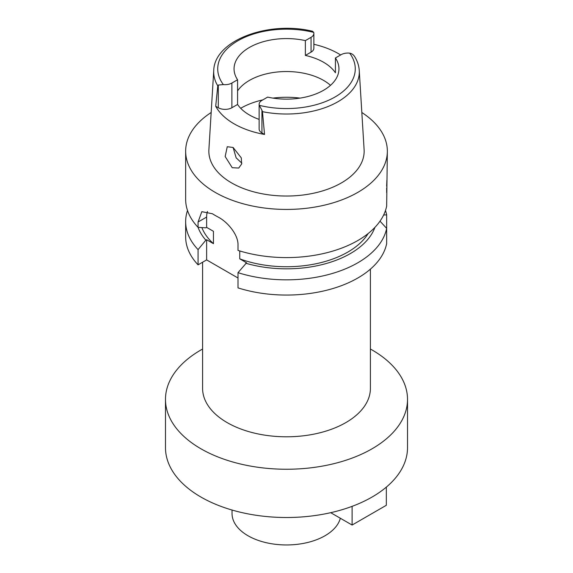 <?xml version="1.0" encoding="UTF-8"?>
<svg xmlns="http://www.w3.org/2000/svg" width="573" height="573" viewBox="0 0 573 573"><rect width="100%" height="100%" fill="white"/><g stroke="black" fill="none" stroke-linecap="round" stroke-linejoin="round"><path stroke-width="0.86" d="M262.455 111.663A72.8 42.03 180 0 0 337.977 101.715A72.8 42.03 180 0 0 359.257 70.508C358.934 65.601 357.373 60.924 354.565 56.469L354.701 56.691C353.527 54.75 351.843 53.568 349.659 53.153A9.598 5.544 180 0 0 341.121 54.679L335.427 57.966A52.444 30.276 0 0 1 338.944 68.86A52.444 30.276 0 0 1 323.58 90.269A52.444 30.276 0 0 1 267.634 97.109L261.94 100.397A9.598 5.544 180 0 0 259.132 104.315A9.598 5.544 180 0 0 259.29 105.325L261.94 110.245L261.94 132.943L264.533 134.44L262.455 111.663L261.94 110.245M218.299 85.048L217.783 85.871L215.706 106.249L218.299 107.745L218.299 85.048L223.341 84.575A9.598 5.544 180 0 0 231.879 83.042L237.573 79.754A52.444 30.276 0 0 1 234.056 68.86A52.444 30.276 0 0 1 249.42 47.452A52.444 30.276 0 0 1 305.366 40.611L305.366 55.431A52.444 30.276 0 0 1 335.427 72.792L335.427 57.966M237.573 90.921A52.444 30.276 180 0 1 249.42 80.406A52.444 30.276 180 0 1 330.499 85.334M313.868 44.286A73.516 42.445 180 0 1 340.634 54.965M305.366 55.431L311.06 52.143A9.598 5.544 0 0 0 313.868 48.225L313.868 33.406A9.598 5.544 180 0 1 311.06 37.324L305.366 40.611M223.341 84.575A68.774 39.709 180 0 1 237.867 40.783A68.774 39.709 180 0 1 313.71 32.396A9.598 5.544 180 0 1 313.868 33.406M313.71 32.396L312.543 31.264C268.952 20.485 214.424 40.189 213.743 70.508L208.894 149.617A77.656 44.83 0 0 0 255.522 192.313A77.656 44.83 0 0 0 341.408 182.909A77.656 44.83 0 0 0 364.106 149.617L359.257 70.508M264.533 134.44A74.125 42.796 180 0 1 215.706 106.249M232.23 167.71L238.748 168.047L241.634 164L241.312 157.912L233.089 147.454L227.252 146.731L225.16 156.515L232.23 167.71M218.299 107.745A9.598 5.544 0 0 0 231.879 107.745L237.573 104.458A52.444 30.276 0 0 0 259.132 119.392M259.132 104.315L259.132 129.018A9.598 5.544 0 0 0 261.94 132.943M237.573 104.458L237.573 79.754M241.806 163.133L236.155 157.847L233.111 147.469M233.197 147.519A53.654 30.978 0 0 0 233.118 147.92M232.044 510.034L232.044 513.515A54.456 31.443 0 0 0 265.657 542.559A54.456 31.443 0 0 0 325.006 535.748A54.456 31.443 0 0 0 340.341 518.243M165.482 399.381L165.482 447.642A121.018 69.87 0 0 0 240.187 512.19A121.018 69.87 0 0 0 372.07 497.042A121.018 69.87 0 0 0 407.518 447.642L407.518 399.381A121.018 69.87 180 0 1 372.07 448.788A121.018 69.87 180 0 1 240.187 463.929A121.018 69.87 180 0 1 165.482 399.381A121.018 69.87 180 0 1 200.93 349.974A121.018 69.87 180 0 1 202.591 349.029M370.409 349.029A121.018 69.87 180 0 1 407.518 399.381M202.591 262.226L202.591 388.351A83.909 48.44 0 0 0 254.391 433.109A83.909 48.44 0 0 0 345.827 422.609A83.909 48.44 0 0 0 370.409 388.351L370.409 269.145M198.072 264.833L198.072 249.613A100.848 58.224 180 0 1 185.652 221.615L185.652 236.842A100.848 58.224 0 0 0 198.072 264.833L206.631 259.898L206.631 239.722L205.843 240.173A90.348 52.164 180 0 1 198.065 227.352M238.01 278.012L206.631 259.898M238.01 287.89A100.848 58.224 0 0 0 357.81 278.012A100.848 58.224 0 0 0 386.66 243.618L386.66 228.391A100.848 58.224 180 0 1 357.81 262.785A100.848 58.224 180 0 1 238.01 272.669L238.01 287.89M380.014 221.164L386.66 228.391L386.66 214.839L383.638 215.018M239.75 250.96L239.75 258.838L246.569 262.778L238.01 272.669M207.483 211.423A24.202 13.974 60 0 0 206.631 217.081L206.631 227.374L213.45 231.306L213.45 243.661L206.631 239.722M198.072 249.613L205.843 240.173M185.652 221.615A100.848 58.224 180 0 1 187.507 210.492M385.493 210.492A100.848 58.224 180 0 1 386.66 214.839M239.75 258.838A86.731 50.073 0 0 0 347.825 252.077A86.731 50.073 0 0 0 368.167 233.533M374.935 227.352A90.348 52.164 180 0 1 350.389 253.553A90.348 52.164 180 0 1 245.781 263.229M361.828 112.494A100.848 58.224 180 0 1 387.348 151.208L386.66 206.144A100.848 58.224 0 0 1 357.81 240.538A100.848 58.224 0 0 1 238.01 250.415L238.01 245.072C238.404 234.909 227.639 221.894 218.098 217.045A100.848 58.224 0 0 1 212.397 213.75L201.818 211.673L198.072 222.016L198.072 227.359L205.843 227.825L206.631 227.374M387.348 151.208A100.848 58.224 180 0 1 357.81 192.378A100.848 58.224 180 0 1 247.908 204.998A100.848 58.224 180 0 1 185.652 151.208A100.848 58.224 180 0 1 211.172 112.494M185.652 151.208L185.652 199.368A100.848 58.224 0 0 0 198.072 227.359M386.66 186.225L386.897 180.173M386.66 192.592L386.66 188.008M201.861 227.596A86.731 50.073 0 0 0 213.45 243.661M386.338 487.129L386.338 505.279L352.109 525.04L330.7 512.685M352.109 506.353L352.109 525.04M349.659 53.153A68.774 39.709 180 0 1 335.133 96.937A68.774 39.709 180 0 1 259.29 105.325M311.06 52.143L311.06 37.324M217.783 85.871A72.8 42.03 180 0 1 213.743 70.508M231.879 83.042L231.879 107.745M240.681 108.29A64.541 37.266 180 0 1 240.861 108.182A64.541 37.266 180 0 1 262.878 99.86M272.92 98.105A64.541 37.266 180 0 1 300.08 98.105M206.631 217.081L198.072 222.016"/></g></svg>
